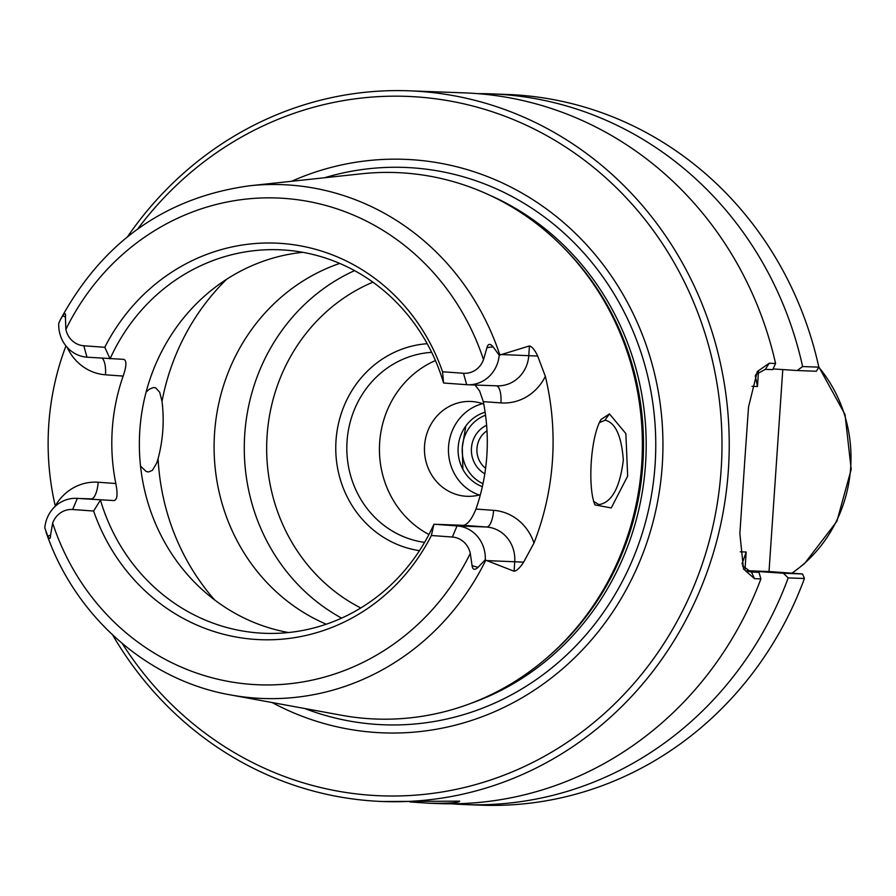 <?xml version="1.0" encoding="UTF-8"?>
<svg xmlns="http://www.w3.org/2000/svg" width="896" height="896" viewBox="0 0 896 896"><rect width="100%" height="100%" fill="white"/><g stroke="black" fill="none" stroke-linecap="round" stroke-linejoin="round"><path stroke-width="1.34" d="M485.117 412.216A39.043 36.59 -87.9 0 0 458.114 448.482A39.043 36.59 -87.9 0 0 482.339 486.662M482.619 403.67A47.454 44.475 -87.9 0 0 448.482 448.123A47.454 44.475 -87.9 0 0 479.214 494.995M480.379 494.682A47.454 44.475 92.1 0 1 467.152 496.306A47.454 44.475 92.1 0 1 465.696 496.227A47.454 44.475 92.1 0 1 424.514 446.477A47.454 44.475 92.1 0 1 470.646 401.464A47.454 44.475 92.1 0 1 483.75 404.074M782.779 369.578L769.014 571.525L802.558 573.966L783.373 573.25L788.211 577.898L804.429 578.502L802.558 573.966M428.938 534.509A95.48 89.488 92.1 0 1 379.501 445.547A95.48 89.488 92.1 0 1 435.434 360.528M752.013 386.31L757.467 386.512A310.442 290.954 -87.9 0 0 755.261 375.794M757.467 386.512L758.475 371.694M755.776 374.595L765.318 369.342L772.789 369.622L775.578 363.474L769.194 363.238L757.266 371.582L748.518 407.03L744.856 459.446L739.861 533.613L743.501 568.971L754.51 578.659L760.894 578.894L758.968 572.331L751.117 572.04L742.448 565.768M775.578 363.474A355.6 333.267 -87.9 0 0 464.755 92.893L409.192 90.821A355.6 333.267 -87.9 0 0 127.568 236.69M804.429 578.502A355.6 333.267 92.1 0 1 481.04 805.179L464.822 804.574A355.6 333.267 92.1 0 1 451.539 803.802M788.211 577.898A355.6 333.267 92.1 0 1 464.822 804.574M816.379 371.246L818.832 367.158L802.614 366.554L797.194 370.53L816.379 371.246M478.038 93.666A355.6 333.267 92.1 0 1 491.333 93.878L507.55 94.483A355.6 333.267 92.1 0 1 818.832 367.158M491.333 93.878A355.6 333.267 92.1 0 1 802.614 366.554M599.234 422.699L605.17 420.19C615.474 422.71 621.522 435.994 623.325 460.051C619.92 487.637 611.8 502.488 598.965 504.627L593.634 501.413M609.482 413.93L601.026 419.462C590.33 437.45 587.619 487.995 594.955 504.907L611.251 507.942L627.659 476.09L625.867 433.608L609.482 413.93L604.901 420.179M475.138 385.022L479.696 391.171L483.28 401.621L500.931 402.898A49.448 46.346 -87.9 0 0 545.339 376.32A262.114 245.65 92.1 0 1 533.971 543.066A49.448 46.346 -87.9 0 0 493.606 510.339A16.934 5.902 -85.9 0 1 486.55 527.005A32.514 30.475 92.1 0 1 514.73 561.646L514.08 571.245L485.8 560.202A257.096 240.957 -87.9 0 1 255.069 698.051A257.096 240.957 -87.9 0 1 230.642 694.938L341.533 715.254A273.414 256.256 -87.9 0 0 367.506 718.57A273.414 256.256 -87.9 0 0 563.416 642.275A273.414 256.256 -87.9 0 0 577.562 263.077A273.414 256.256 -87.9 0 0 361.726 173.768L249.637 185.774C165.659 197.288 102.547 241.976 60.29 319.861L62.821 315.616C64.971 312.547 65.834 313.051 65.419 317.128L65.856 329.403A21.224 19.891 -87.9 0 0 83.798 345.766L104.765 347.29L110.062 358.848A191.912 179.861 92.1 0 1 279.16 249.76A191.912 179.861 92.1 0 1 443.576 383.006L442.546 371.762A198.43 185.965 -87.9 0 0 281.568 243.443A198.43 185.965 -87.9 0 0 104.765 347.29M93.61 511.034A198.43 185.965 -87.9 0 0 254.576 639.352A198.43 185.965 -87.9 0 0 431.379 535.506L433.944 524.238A191.912 179.861 92.1 0 1 264.858 633.315A191.912 179.861 92.1 0 1 258.955 632.99A191.912 179.861 92.1 0 1 100.442 500.069L93.61 511.034L72.643 509.51A21.224 19.891 -87.9 0 0 52.651 523.118L50.557 535.181C50.422 539.235 49.493 539.571 47.779 536.166L44.8 527.856A32.514 30.475 92.1 0 1 76.339 498.344L90.115 498.859A32.514 30.475 92.1 0 1 91.112 498.915A16.934 5.902 94.1 0 0 98.168 482.238A49.448 46.346 -87.9 0 0 55.272 505.971L55.328 506.229M55.272 505.971A259.851 243.533 92.1 0 1 65.946 345.89M442.546 371.762L463.501 373.274A21.224 19.891 -87.9 0 0 483.504 359.666L486.942 347.659C488.062 343.638 490.112 343.347 493.08 346.797L499.218 355.23L529.435 345.946L528.786 355.555A32.514 30.475 92.1 0 1 497.179 385.84L467.667 384.742A32.514 30.475 92.1 0 1 466.67 384.686L443.576 383.006M545.339 376.32L537.69 356.048C534.89 350.056 532.146 346.696 529.435 345.946M514.08 571.245C516.869 570.763 520.05 567.717 523.634 562.139L533.971 543.066M146.126 392.045L149.285 389.234L153.306 387.554L155.624 387.811L159.712 392.28L162.008 401.352C164.405 420.549 163.106 439.656 158.099 458.662L156.71 463.042L152.421 470.333L148.512 471.99L146.048 471.397L140.538 466.133M409.741 801.909L429.285 803.253C448.773 803.454 458.909 802.76 459.682 801.158L382.682 801.517A355.6 333.267 -87.9 0 0 728.974 458.595A355.6 333.267 -87.9 0 0 409.192 90.821M112.706 635.062A355.6 333.267 -87.9 0 0 371.75 800.912A355.6 333.267 -87.9 0 0 382.682 801.517M429.262 803.253L438.245 803.589A355.6 333.267 -87.9 0 0 760.894 578.894M748.474 571.48L758.968 572.331M137.738 228.95A349.955 327.981 92.1 0 1 694.546 304.438A349.955 327.981 92.1 0 1 370.171 795.211A349.955 327.981 92.1 0 1 122.27 643.541M291.592 181.283A286.966 268.946 92.1 0 1 659.557 399.314A286.966 268.946 92.1 0 1 374.45 732.379A286.966 268.946 92.1 0 1 272.149 702.542M746.85 570.696L769.014 571.525M783.373 573.25L746.984 570.774M424.581 542.382A95.48 89.488 92.1 0 1 346.886 444.338A95.48 89.488 92.1 0 1 431.67 352.352M427.202 343.717A104.082 97.552 -87.9 0 0 335.832 443.923A104.082 97.552 -87.9 0 0 419.474 550.659M485.8 560.202L485.274 559.765L478.05 567.347C474.634 570.371 472.651 569.834 472.08 565.712L470.288 553.381A21.224 19.891 -87.9 0 0 452.346 537.029L431.379 535.506M493.606 510.339L475.955 509.062C471.934 518.941 467.779 524.362 463.456 525.336L433.944 524.238L457.038 525.907A32.514 30.475 92.1 0 1 485.274 559.765M76.339 498.344A32.514 30.475 92.1 0 1 77.347 498.4L114.206 500.584L77.347 498.4L72.643 509.51M114.206 500.584C117.32 499.531 117.858 493.842 115.819 483.515L98.168 482.238M67.2 347.368A49.448 46.346 -87.9 0 0 105.493 374.797L123.144 376.085A191.912 179.861 -87.9 0 0 115.819 483.515M123.144 376.085C126.56 366.184 126.795 360.606 123.838 359.363L123.906 359.363M60.29 319.861L58.744 323.322A32.514 30.475 92.1 0 0 86.968 357.179L123.838 359.363M475.955 509.062A191.912 179.861 -87.9 0 0 483.28 401.621M302.714 252.314A191.912 179.861 -87.9 0 0 139.496 436.598A191.912 179.861 -87.9 0 0 288.523 632.531M341.6 618.128A191.912 179.861 92.1 0 1 244.418 440.507A191.912 179.861 92.1 0 1 354.558 270.626M339.718 263.413A191.912 179.861 -87.9 0 0 214.234 439.387A191.912 179.861 -87.9 0 0 326.256 624.221M499.218 355.23A32.514 30.475 92.1 0 1 467.667 384.742M773.102 368.928L797.194 370.53M745.013 569.262L746.178 552.026L740.253 551.813M741.966 563.875A310.442 290.954 -87.9 0 0 746.178 552.026M754.802 571.995A326.222 305.738 -87.9 0 0 755.048 571.368M465.774 426.059L462.28 447.44L462.896 469.347M482.989 483.694A36.691 34.384 92.1 0 1 462.28 447.44A36.691 34.384 92.1 0 1 485.542 415.229M485.587 468.272A22.579 21.157 92.1 0 1 486.987 430.797M486.618 425.286A26.88 25.189 -87.9 0 0 471.408 448.986A26.88 25.189 -87.9 0 0 484.803 473.749M818.787 367.226A136.718 128.128 92.1 0 1 791.885 573.182M754.51 578.659L751.498 572.051L750.747 572.006M765.318 369.342L769.194 363.238M499.8 354.838A257.096 240.957 -87.9 0 0 249.637 185.774M418.712 802.67L418.488 801.718M372.926 282.173A177.8 166.634 -87.9 0 0 266.795 441.347A177.8 166.634 -87.9 0 0 360.763 607.981M463.456 525.336L486.55 527.005L457.038 525.907L452.346 537.029M470.288 553.381A243.566 228.278 92.1 0 1 251.507 684.387A243.566 228.278 92.1 0 1 52.651 523.118M86.968 357.179L83.798 345.766M65.856 329.403A243.566 228.278 92.1 0 1 284.637 198.408A243.566 228.278 92.1 0 1 483.504 359.666M62.821 315.616L65.419 317.128M47.779 536.166L50.557 535.181M478.05 567.347L472.08 565.712M158.099 458.662A225.781 211.602 -87.9 0 0 214.67 599.984M226.632 279.272A225.781 211.602 -87.9 0 0 162.008 401.352M493.08 346.797L486.942 347.659M466.67 384.686L463.501 373.274M500.853 354.514L537.69 356.048M105.493 374.797A16.934 5.902 94.1 0 0 102.178 358.277M500.931 402.898A16.934 5.902 94.1 0 0 496.451 385.818M486.808 560.605L523.634 562.139M563.416 642.275L564.738 640.92A271.387 254.352 -87.9 0 0 578.782 264.533L577.562 263.077M546.078 658.56A271.163 254.139 -87.9 0 0 561.478 245.549M470.557 703.483A271.163 254.139 -87.9 0 0 645.994 455.493A271.163 254.139 -87.9 0 0 489.53 195.126M304.73 708.512A278.88 261.363 -87.9 0 0 375.402 724.315A278.88 261.363 -87.9 0 0 654.483 417.222A278.88 261.363 -87.9 0 0 324.531 177.755M818.742 366.722L845.018 414.49L851.2 469.358L836.864 521.382L804.53 563.595L792.12 573.205M230.642 694.938C147.314 680.467 74.379 615.854 45.931 531.754"/></g></svg>

